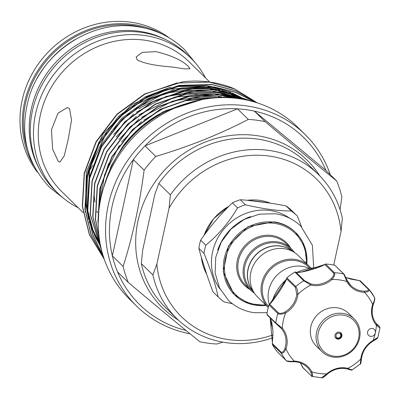 <?xml version="1.0" encoding="UTF-8"?>
<svg xmlns="http://www.w3.org/2000/svg" width="400" height="400" viewBox="0 0 400 400"><rect width="100%" height="100%" fill="white"/><g stroke="black" fill="none" stroke-linecap="round" stroke-linejoin="round"><path stroke-width="0.6" d="M165.305 39.46A93.91 86.185 134.4 0 0 138.755 31.235A93.91 86.185 134.4 0 0 48.08 71.695A93.91 86.185 134.4 0 0 38.98 168.255M145.75 28.295A93.91 86.185 134.4 0 0 132.96 25.55A93.91 86.185 134.4 0 0 27.44 148.92M75.225 39.495A93.91 86.185 134.4 0 0 37.27 78.195M354.145 318.865L348.415 313.245A22.96 21.07 134.4 0 0 344.975 310.56A22.96 21.07 134.4 0 0 315.71 316.655A22.96 21.07 134.4 0 0 316.26 346.03L321.985 351.65A22.96 21.07 -45.6 0 1 321.44 322.275A22.96 21.07 -45.6 0 1 350.7 316.18A22.96 21.07 -45.6 0 1 354.145 318.865A22.96 21.07 -45.6 0 1 354.69 348.235A22.96 21.07 -45.6 0 1 325.43 354.335A22.96 21.07 -45.6 0 1 321.985 351.65M350.335 317.705A21.585 19.81 134.4 0 0 321.505 325.235A21.585 19.81 134.4 0 0 326.575 353.575A21.585 19.81 134.4 0 0 355.405 346.04A21.585 19.81 134.4 0 0 350.335 317.705M340.48 332.585A3.675 3.37 -45.6 0 1 341.03 333.015A3.675 3.37 -45.6 0 1 341.115 337.715A3.675 3.37 -45.6 0 1 336.435 338.69A3.675 3.37 -45.6 0 1 335.885 338.26A3.675 3.37 -45.6 0 1 335.795 333.56A3.675 3.37 -45.6 0 1 340.48 332.585M347.405 280.835A0.92 0.35 152.5 0 1 347.43 280.87A0.92 0.35 152.5 0 1 346.875 281.55L343.715 273.98A0.92 0.845 -45.6 0 1 344.31 274.585L347.405 280.835A22.5 20.65 134.4 0 0 350.96 285.645A22.5 20.65 134.4 0 0 354.34 288.28A22.5 20.65 134.4 0 0 364.285 291.185C367.4 291.075 368.78 290.47 368.425 289.37L359.655 280.77L360.22 280.8L345.885 277.535L350.885 279.14L359.965 280.725M334.865 265.3L334.77 265.275A54.645 50.15 -45.6 0 0 325.68 264.04L334.44 272.72A54.645 50.15 -45.6 0 1 343.715 273.98L334.865 265.3L344.09 274.185L347.43 280.87L350.96 285.645M373.75 328.975A4.135 3.795 134.4 0 0 368.48 330.075A4.135 3.795 134.4 0 0 368.58 335.36A4.135 3.795 134.4 0 0 369.2 335.845A4.135 3.795 134.4 0 0 375.345 332.935A4.135 3.795 134.4 0 0 374.37 329.46A4.135 3.795 134.4 0 0 373.75 328.975M316.82 267.825A44.545 40.88 134.4 0 0 297.345 272.255M286.07 279.77A44.545 40.88 134.4 0 0 272.225 301.19M270.425 318.43A44.545 40.88 134.4 0 0 272.775 328.575M286.695 360.955A0.92 0.845 -45.6 0 1 286.37 360.76L277.4 351.95A54.645 50.15 -45.6 0 1 272.4 344.54L272.485 343.655L272.36 344.46L281.21 353.145A0.92 0.845 -45.6 0 1 281.255 352.26C282.53 352.7 283.75 351.43 284.92 348.44A22.5 20.65 134.4 0 0 281.345 328.495L276.145 323.76A0.92 0.845 -45.6 0 1 276.03 323.67L276.03 323.67A0.92 0.845 -45.6 0 1 275.8 322.98L282.295 328.14A0.92 0.365 139.4 0 1 281.345 328.495M275.935 323.56L267.375 315.16L266.96 314.195A54.645 50.15 -45.6 0 1 268.975 304.955L269.745 304.295L278.515 312.895C279.94 313.72 282.085 313.4 284.955 311.945A22.5 20.65 134.4 0 0 296.775 294.08L295.4 287.38L286.63 278.78C285.855 282.235 274.075 300.025 269.745 304.295M269.57 304.34L286.62 278.72M286.63 278.78L286.955 277.785A54.645 50.15 -45.6 0 1 294.805 272.12L295.59 272.005C296.905 272.625 300.365 272.32 305.965 271.085C313.685 269.165 320.11 266.85 325.24 264.13L324.855 264.535C317.54 268.645 297.335 273.93 295.865 272.12L304.63 280.72L310.835 283.94A22.5 20.65 134.4 0 0 331.13 278.63C333.44 276.35 334.275 274.52 333.625 273.135L324.855 264.535M301.24 272.08L324.905 264.445M269.335 304.435A29.045 26.655 -45.6 0 1 268.75 290.26A29.045 26.655 -45.6 0 1 309.365 268.435M292.645 251.435A28.125 25.815 134.4 0 0 248.13 269.305A28.125 25.815 134.4 0 0 253.38 291.47M309.25 266.31L298.315 255.585A29.045 26.655 134.4 0 0 270.63 250.14A29.045 26.655 134.4 0 0 250.785 272.635A29.045 26.655 134.4 0 0 257.64 297.055L268.26 307.475A29.045 26.655 134.4 0 1 261.72 283.36A29.045 26.655 134.4 0 1 281.565 260.865A29.045 26.655 134.4 0 1 309.25 266.31A29.045 26.655 134.4 0 1 310.98 268.19M310 268.33L308.87 267.225A28.125 25.815 134.4 0 0 282.06 261.95A28.125 25.815 134.4 0 0 262.84 283.735A28.125 25.815 134.4 0 0 268.545 306.415M253.415 291.535A28.125 25.815 -45.6 0 1 248 269.175A28.125 25.815 -45.6 0 1 266.325 247.725A28.125 25.815 -45.6 0 1 292.71 251.47M297.325 216.02L292.195 210.985A56.6 51.945 134.4 0 0 286.13 205.96C269.615 202.705 254.32 200.63 240.25 199.74A56.6 51.945 134.4 0 0 232.405 202.885C220.67 214.07 210.085 226.5 200.65 240.185A56.6 51.945 134.4 0 0 199.61 244.245A56.6 51.945 134.4 0 0 198.87 248.35L204.005 253.385A56.6 51.945 -45.6 0 1 204.74 249.28A56.6 51.945 -45.6 0 1 205.785 245.215C218.41 234.855 228.995 222.425 237.535 207.915A56.6 51.945 -45.6 0 1 245.38 204.775C262.76 208.885 278.055 210.96 291.265 210.995A56.6 51.945 -45.6 0 1 297.325 216.02L301.63 226.98M220.13 289.15A50.17 46.045 -45.6 0 1 212.585 251.885A50.17 46.045 -45.6 0 1 289.685 218.235M254.475 293.25A29.045 26.655 -45.6 0 1 250.61 290.16A29.045 26.655 -45.6 0 1 243.755 265.74A29.045 26.655 -45.6 0 1 263.595 243.24A29.045 26.655 -45.6 0 1 291.285 248.69A29.045 26.655 -45.6 0 1 294.45 252.495M253.535 291.745L251.51 289.76A28.125 25.815 -45.6 0 1 244.875 266.11A28.125 25.815 -45.6 0 1 264.09 244.325A28.125 25.815 -45.6 0 1 290.9 249.6L292.925 251.585M272.96 337.72A101.025 92.72 -45.6 0 1 226.665 342.755A101.025 92.72 -45.6 0 1 176.9 318.69A101.025 92.72 -45.6 0 1 152.915 274.985L141.33 263.615A101.025 92.72 134.4 0 0 165.31 307.325L176.9 318.69M152.915 274.985L156.85 264.185A96.435 88.505 134.4 0 0 228.92 339.66A96.435 88.505 134.4 0 0 273.045 334.875M318.38 174.44L306.795 163.075A101.025 92.72 134.4 0 0 257.025 139.01A101.025 92.72 134.4 0 0 158.805 183.47L170.39 194.835A101.025 92.72 -45.6 0 1 318.38 174.44A101.025 92.72 -45.6 0 1 342.36 218.15L341.03 231.5L333.72 265.045M169.2 37.85A94.78 86.985 134.4 0 0 130.54 22.165A94.78 86.985 134.4 0 0 34.8 69.275A94.78 86.985 134.4 0 0 37.445 172.18M185.985 330.455A117.1 107.47 -45.6 0 1 117.55 271.91A117.1 107.47 -45.6 0 1 112.35 255.895A117.1 107.47 -45.6 0 1 133.345 159.605A117.1 107.47 -45.6 0 1 145.03 145.875A117.1 107.47 -45.6 0 1 237.525 108.845A117.1 107.47 -45.6 0 1 246.04 109.655A117.1 107.47 -45.6 0 1 254.41 111.135A117.1 107.47 -45.6 0 1 325.91 170.395L336.675 180.95C315.39 163.685 291.555 143.935 265.175 121.69A117.1 107.47 134.4 0 0 256.805 120.215A117.1 107.47 134.4 0 0 248.29 119.405C220.025 134.14 189.195 146.485 155.795 156.435A117.1 107.47 134.4 0 0 144.11 170.16C139.58 204.735 132.58 236.83 123.115 266.45A117.1 107.47 134.4 0 0 128.315 282.47C154.555 304.595 178.39 324.35 199.815 341.73A117.1 107.47 134.4 0 0 208.185 343.205A117.1 107.47 134.4 0 0 216.7 344.02L222.805 342.15M265.175 121.69L254.41 111.135L325.91 170.395M190.11 333.83A120.245 110.355 -45.6 0 1 136.64 306.125A120.245 110.355 -45.6 0 1 120.68 171.845A120.245 110.355 -45.6 0 1 245.8 105.785A120.245 110.355 -45.6 0 1 305.035 134.43A120.245 110.355 -45.6 0 1 330.295 174.695M136.64 306.125L129.33 298.95A120.245 110.355 -45.6 0 1 113.365 164.675A120.245 110.355 -45.6 0 1 238.49 98.615A120.245 110.355 -45.6 0 1 297.725 127.26L305.035 134.43M104.285 259.315L89.385 234.675L82.31 206.41L84.195 173.255L96.155 141.465L117.005 114.135L144.695 93.94L182.325 81.91A109.935 100.895 -45.6 0 1 209.4 82A109.935 100.895 -45.6 0 1 234.955 89.045L209.505 82.105L176.71 83.04L144.91 94.15L117.22 114.345L96.37 141.67L84.41 173.465L82.525 206.62L89.525 234.71L104.255 259.23M198.19 100.365L166.105 110.52L166.46 111.22M103.61 187.74L111.18 165.97L122.995 146.02L141.185 126.57L162.925 111.82L201.76 99.64M122.995 146.02A109.935 100.895 -45.6 0 1 166.105 110.52M226.74 97.655L225.13 97.425L192.335 98.365L160.535 109.475L132.845 129.67L111.99 156.995L100.03 188.79L98.215 222.61M98.225 224.285L97.935 221.735L99.82 188.58L111.78 156.79L132.63 129.46L160.32 109.265L192.125 98.155L224.915 97.22L228.185 97.705M240.055 98.84L222.525 94.875L189.73 95.815L157.93 106.92L130.24 127.115L109.39 154.445L97.43 186.235L95.545 219.39L99.225 238.105M99.35 239.01L95.33 219.18L97.215 186.025L109.175 154.235L130.025 126.91L157.715 106.71L189.52 95.605L222.31 94.665L240.835 98.96M247.595 100.245L219.92 92.32L187.13 93.26L155.325 104.365L127.635 124.565L106.785 151.89L94.825 183.68L92.94 216.835L100.78 246.895M100.9 247.44L92.725 216.625L94.61 183.47L106.57 151.68L127.42 124.355L155.11 104.155L186.915 93.05L219.705 92.11L248.06 100.35M252.2 101.375L217.315 89.765L184.525 90.705L152.72 101.81L125.03 122.01L104.18 149.335L92.22 181.125L90.335 214.28L102.105 252.29M102.2 252.635L90.12 214.075L92.005 180.915L103.965 149.125L124.82 121.8L152.505 101.6L184.31 90.495L217.105 89.555L252.49 101.455M255.095 102.2L235.795 92.415L214.71 87.21L181.92 88.15L150.115 99.255L122.43 119.455L101.575 146.78L89.615 178.57L87.73 211.73L92.79 234.7L103.1 255.715M103.17 255.935L92.66 234.735L87.52 211.52L89.405 178.36L101.365 146.57L122.215 119.245L149.905 99.045L181.705 87.94L214.5 87L235.805 92.285L255.275 102.255M256.895 102.76L235.74 90.845L212.11 84.655L179.315 85.595L147.515 96.7L119.825 116.9L98.97 144.225L87.01 176.015L85.125 209.175L91.19 234.905L103.8 257.895M103.845 258.035L91.06 234.905L84.915 208.965L86.8 175.81L98.76 144.015L119.61 116.69L147.3 96.495L179.105 85.385L211.895 84.445L235.72 90.71L257.005 102.795M58.135 161.11L59.92 162.145L64.285 155.77L68.345 138.805L71.53 120.09L69.57 108.64L67.325 107.54L57.985 113.24L51.465 129.86L52.6 149.15L58.135 161.11M97.42 212.725A90.925 83.445 -45.6 0 1 96.955 211.105M95.015 202.05A90.925 83.445 -45.6 0 1 94.305 196.225M139.005 108.845A90.925 83.445 -45.6 0 1 151.79 101.98M155.15 100.57A90.925 83.445 -45.6 0 1 180.61 94.42M189.645 94.055A90.925 83.445 -45.6 0 1 197.105 94.465M137.17 59.87C143.735 63.35 155.235 65.715 171.665 66.96L184.84 68.91L189.985 68.765L188.76 66.865C182.785 60.615 171.88 55.54 156.04 51.635L142.285 52.36L136.145 57.03L137.17 59.87M83.115 212.56L61.775 191.625A90.925 83.445 -45.6 0 1 49.71 90.09A90.925 83.445 -45.6 0 1 144.32 40.14A90.925 83.445 -45.6 0 1 189.115 61.8L209.755 82.045M78.22 207.755A94.78 86.985 -45.6 0 1 57.985 193.31A94.78 86.985 -45.6 0 1 45.4 87.465A94.78 86.985 -45.6 0 1 144.03 35.395A94.78 86.985 -45.6 0 1 190.72 57.975A94.78 86.985 -45.6 0 1 205.555 77.93M57.985 193.31L54.845 190.23A94.78 86.985 -45.6 0 1 42.265 84.385A94.78 86.985 -45.6 0 1 140.89 32.32A94.78 86.985 -45.6 0 1 187.58 54.895L190.72 57.975M33.625 165.36A94.78 86.985 -45.6 0 1 40.43 66.605A94.78 86.985 -45.6 0 1 132.885 24.465A94.78 86.985 -45.6 0 1 162.305 34.165M178.28 320.015A103.325 94.825 -45.6 0 1 143.97 202.08A103.325 94.825 -45.6 0 1 256.2 135.545A103.325 94.825 -45.6 0 1 319.735 175.795M92.75 165.15L89.035 171.47L89.74 176.49M170.885 87.25L169.37 87.595L131.915 104.54L102.75 134.23L86.36 172.035L85.27 212.03M212.675 86.775L206.675 85.735L176.49 86.16M257.3 102.89L234.955 89.045M185.355 103.93A110.81 101.695 134.4 0 0 103.825 187.055M141.33 263.615L142.66 250.265L154.87 194.27L158.805 183.47M155.795 156.435L145.03 145.875L237.525 108.845L248.29 119.405M123.115 266.45L112.35 255.895L133.345 159.605L144.11 170.16M117.55 271.91L128.315 282.47M340.07 209.665L341.875 196.97A117.1 107.47 134.4 0 0 336.675 180.95M156.85 264.185L169.06 208.19L170.39 194.835M341.03 231.5A96.435 88.505 134.4 0 0 268.96 156.025A96.435 88.505 134.4 0 0 169.06 208.19M198.87 248.35C202.35 261.595 207.06 276.105 213 291.87L218.135 296.905C215.515 284.475 210.805 269.97 204.005 253.385M232.445 303.755L224.2 301.93A56.6 51.945 -45.6 0 1 218.135 296.905M232.405 202.885L237.535 207.915M205.785 245.215L200.65 240.185M286.13 205.96L291.265 210.995M245.38 204.775L240.25 199.74M374.61 299.035L373.24 304.445A22.5 20.65 134.4 0 0 376.82 324.395L379.415 326.57L375.65 322.88M376.955 338.405L373.21 340.945A22.5 20.65 134.4 0 0 361.39 358.805C361.245 361.93 360.835 363.31 360.16 362.955M361.39 358.805L361.425 358.885C360.96 363.015 360.6 364.7 360.35 363.94L360.775 359.04A23.42 21.495 -45.6 0 1 373.075 340.45L377.875 337.42C376.935 338.475 378.76 337.785 373.28 340.985L373.075 340.45A49.135 45.095 134.4 0 0 375.345 332.935A49.135 45.095 134.4 0 0 376.39 325.26A0.92 0.365 -40.6 0 0 376.825 324.405A0.92 0.365 -40.6 0 0 376.82 324.395C372.23 318.705 371.05 312.08 373.28 304.525L373.24 304.445M277.465 352.02L286.315 360.705C287.925 361.41 290.565 361.535 294.235 361.08A23.42 21.495 -45.6 0 1 311.81 371.85A49.135 45.095 134.4 0 0 326.745 373.875L327.09 374.31C324.075 377.055 322.26 378.23 321.655 377.83L326.745 373.875A23.42 21.495 -45.6 0 1 347.87 368.35C351.125 369.745 352.44 370.155 351.81 369.58M379.76 327.355C380.205 328.2 379.08 327.505 376.39 325.26A23.42 21.495 -45.6 0 1 372.665 304.495C374.345 301.09 374.905 298.655 374.35 297.19L369.19 289.575A0.92 0.845 -45.6 0 1 369.245 289.63L369.3 289.695M369.245 289.63C369.705 290.96 368.105 291.855 364.445 292.32A23.42 21.495 -45.6 0 1 354.095 289.3A23.42 21.495 -45.6 0 1 346.875 281.55A49.135 45.095 134.4 0 0 331.94 279.525L331.13 278.63M333.625 273.135A0.92 0.845 -45.6 0 1 334.44 272.72C335.255 274.35 334.42 276.615 331.94 279.525A23.42 21.495 -45.6 0 1 310.815 285.05L303.745 280.755L294.895 272.07M310.835 283.94A0.92 0.32 -76 0 1 310.815 285.05A49.135 45.095 134.4 0 0 297.91 294.36A23.42 21.495 -45.6 0 1 285.605 312.95C282.1 314.36 279.52 314.555 277.855 313.545L269.005 304.86L269.195 304.575C272.215 301.61 276.24 296.215 281.27 288.39C284.175 283.83 285.97 280.445 286.655 278.225L286.88 277.855L295.735 286.535C297.03 288.105 297.755 290.71 297.91 294.36L296.775 294.08M284.955 311.945L285.605 312.95A49.135 45.095 134.4 0 0 282.295 328.14A23.42 21.495 -45.6 0 1 286.015 348.905C284.325 352.3 282.725 353.715 281.21 353.145A54.645 50.15 -45.6 0 0 286.315 360.705A0.92 0.845 -45.6 0 0 286.37 360.76C287.055 361.535 289.58 361.86 293.95 361.74A0.92 0.28 91.6 0 1 293.875 361.705L287.135 360.965M300.425 362.975L302.48 367.15L311.25 375.75C312.135 376.055 311.975 374.825 310.76 372.055A22.5 20.65 134.4 0 0 307.2 367.245A22.5 20.65 134.4 0 0 294.025 361.71M310.76 372.055A0.92 0.35 152.5 0 0 311.81 371.85C312.92 375.24 312.93 376.745 311.845 376.355A0.92 0.845 -45.6 0 1 311.47 376.15A0.92 0.845 -45.6 0 1 311.465 376.15A0.92 0.845 -45.6 0 1 311.25 375.75M321.655 377.835L311.845 376.355M270.18 317.93L272.485 343.655L281.255 352.26M373.21 340.945L373.28 340.985C366.465 345.21 362.51 351.175 361.425 358.885L360.775 359.04A49.135 45.095 134.4 0 1 347.87 368.35A0.92 0.32 104 0 1 347.385 368.985C340.045 367.38 333.28 369.155 327.09 374.31L323.17 377.21M350.925 369.615C351.42 370.105 350.22 369.885 347.33 368.95A22.5 20.65 134.4 0 0 327.05 374.245M267.375 315.16L280.165 327.235M307.2 367.245C303.585 363.78 299.17 361.945 293.95 361.74A0.92 0.28 91.6 0 0 294.235 361.08A49.135 45.095 134.4 0 1 286.015 348.905L284.92 348.44M364.285 291.185A0.92 0.28 91.6 0 1 364.445 292.32A49.135 45.095 134.4 0 1 372.665 304.495L373.28 304.525C374.685 300.945 375.095 298.57 374.505 297.405M360.35 363.945L352.045 369.935C352.36 370.38 350.805 370.065 347.385 368.985A0.92 0.32 104 0 1 347.33 368.95M302.99 367.675L300.405 362.965M339.78 333.475A2.525 2.32 134.4 0 0 336.405 334.36A2.525 2.32 134.4 0 0 337 337.675A2.525 2.32 134.4 0 0 340.375 336.795A2.525 2.32 134.4 0 0 339.78 333.475M336.235 338.18A3.445 3.16 -45.6 0 1 335.72 337.78A3.445 3.16 -45.6 0 1 335.01 336.67M339.42 332.175A3.445 3.16 -45.6 0 1 340.025 332.46A3.445 3.16 -45.6 0 1 340.54 332.86A3.445 3.16 -45.6 0 1 340.645 337.24A3.445 3.16 -45.6 0 1 336.29 338.215M368.425 289.37A0.92 0.845 -45.6 0 1 369.19 289.575L360.345 280.895M270.305 203.14A50.17 46.045 134.4 0 0 247.305 200.285M228.905 206.305A50.17 46.045 134.4 0 0 204.05 235.395M217.705 250.115A50.17 46.045 -45.6 0 1 250.61 216.565M306.265 263.38A42.705 39.195 134.4 0 0 271.31 223.045A42.705 39.195 134.4 0 0 225.43 258.575A42.705 39.195 134.4 0 0 265.59 304.855M266.14 305.395A43.625 40.035 -45.6 0 1 234.605 294.885A43.625 40.035 -45.6 0 1 224.31 258.205A43.625 40.035 -45.6 0 1 254.115 224.415A43.625 40.035 -45.6 0 1 295.7 232.595A43.625 40.035 -45.6 0 1 306.815 263.925M291.285 248.69L286.01 243.515A29.045 26.655 134.4 0 0 258.325 238.07A29.045 26.655 134.4 0 0 238.48 260.565A29.045 26.655 134.4 0 0 245.335 284.99L250.61 290.16M249.895 289.465A29.965 27.5 -45.6 0 1 237.36 260.195A29.965 27.5 -45.6 0 1 261.32 235.965A29.965 27.5 -45.6 0 1 290.575 247.99M90.07 175.43L101.55 144.685L121.405 118.655L147.765 99.41L173.985 89.67M181.11 88.305L209.275 87.93L220.015 89.985M221.88 90.475L236.26 95.765M237.17 96.195L243.13 99.345M100.635 246.225L100.215 245.585M99.85 245.02L95.32 237.04M94.865 236.125L89.21 221.57M88.675 219.685L85.775 204L86.215 180.125M87.465 172.875L98.945 142.13L118.8 116.1L145.165 96.86L169.37 87.595M124.08 144.585L144.16 124.11M98.99 209.6L101.195 186.16L108.68 163.42M121.48 142.03L141.555 121.555M162.545 108.44L187.2 100.09L212.67 98.105M118.875 139.475L138.95 119M159.94 105.885L188.565 96.795L217.765 96.255L221.535 96.83M223.935 97.275L225.6 97.625M116.27 136.92L136.35 116.445M157.335 103.33L185.965 94.24L215.16 93.7L218.93 94.275M221.33 94.725L233.605 98.065M113.665 134.37L133.745 113.895M154.73 100.78L183.36 91.69L212.555 91.145L216.33 91.72M218.73 92.17L236.355 97.57M237.42 98.025L238.86 98.67M111.06 131.815L131.14 111.34M152.13 98.225L180.755 89.135L209.95 88.59L213.725 89.165M216.125 89.615L233.75 95.015M234.815 95.47L242.41 99.22M100.515 245.665L99.725 244.395M99.34 243.77L94.525 234.64M94.04 233.57L88.21 215.72M87.71 213.285L86.45 204.66L87.41 177.4L95.66 150.645M108.455 129.26L128.535 108.785M149.525 95.67L178.15 86.58L207.345 86.035L211.12 86.615M213.52 87.06L231.15 92.46M232.21 92.915L241.245 97.48M241.87 97.845L244.815 99.665M201.365 257.33A50.17 46.045 134.4 0 0 206.675 274.19M369.355 289.765A54.645 50.15 -45.6 0 1 374.35 297.19M360.39 280.95L369.13 289.52M295.4 287.38A0.92 0.845 -45.6 0 1 295.735 286.535A54.645 50.15 -45.6 0 1 303.745 280.755A0.92 0.845 -45.6 0 1 304.63 280.72M266.95 314.295L275.8 322.98A54.645 50.15 -45.6 0 1 277.855 313.545A0.92 0.845 -45.6 0 1 278.515 312.895M375.61 322.82L379.53 326.665A0.92 0.845 134.4 0 0 379.415 326.57M64.22 198.82L49.7 187.465C25.625 161.85 18.915 131.205 29.56 95.535C43.49 51.14 92.36 19.63 136.785 26.605C155.485 29.27 171.46 37.005 184.72 49.805L196.35 64.105M267.17 312.715L254.165 312.695C244.095 311.265 235.49 307.095 228.345 300.2L219.47 287.845L215.13 273.035L215.75 257.275L221.24 242.135L231.035 229.095L244.165 219.45L259.345 214.15L275.07 213.74C285.14 215.175 293.745 219.34 300.89 226.235L312.365 245.195L313.715 267.92M234.07 294.365L223.225 271.885L228.495 245.9L247.995 226.67L273.975 221.84C282.285 223.03 289.345 226.44 295.165 232.075M335.205 337.275L336.26 338.2C340.645 338.72 342.07 336.94 340.54 332.86L340.03 332.36M203.92 235.57L213.755 218.56L229.08 206.13M247.09 200.265L270.355 203.15M306.86 263.965L304.74 246.805L295.7 232.595M99.34 206.865L104.555 174.835L119.425 145.285M143.735 120.225L163.74 108.195L185.475 100.8L209.91 98.395M141.63 117.29L172.56 101.11L206.155 95.82L215.735 96.43M218.34 96.765L223.3 97.605M138.945 114.8L174.65 97.11L213.125 93.875M215.73 94.21L231.58 97.9M136.39 112.205L166.215 96.385L198.66 90.705L210.53 91.32M213.135 91.655L232.275 96.5M233.425 96.94L237.03 98.43M133.765 109.665L164.315 93.59L197.525 88.145L207.925 88.765M210.53 89.1L229.67 93.95M230.82 94.385L240.63 98.89M100.195 244.06L98.49 241.19M98.105 240.505L93.335 230.59M92.865 229.425L87.575 210.025M87.185 207.38L89.705 168.29L106.87 131.875M131.1 107.16L166.82 89.45L205.32 86.21M207.93 86.545L222.405 89.805L227.065 91.395M228.215 91.83L238.03 96.34M266.18 305.435L248.985 303.65L234.605 294.885L232.91 293.225M201.32 257.17L206.685 274.22M379.53 326.665L380 327.695L377.875 337.42M272.295 344.055L272.995 331.915L271.795 322.46L270.155 317.91M377.89 325.545L376.825 324.405M302.65 367.5L312.145 376.55"/></g></svg>
